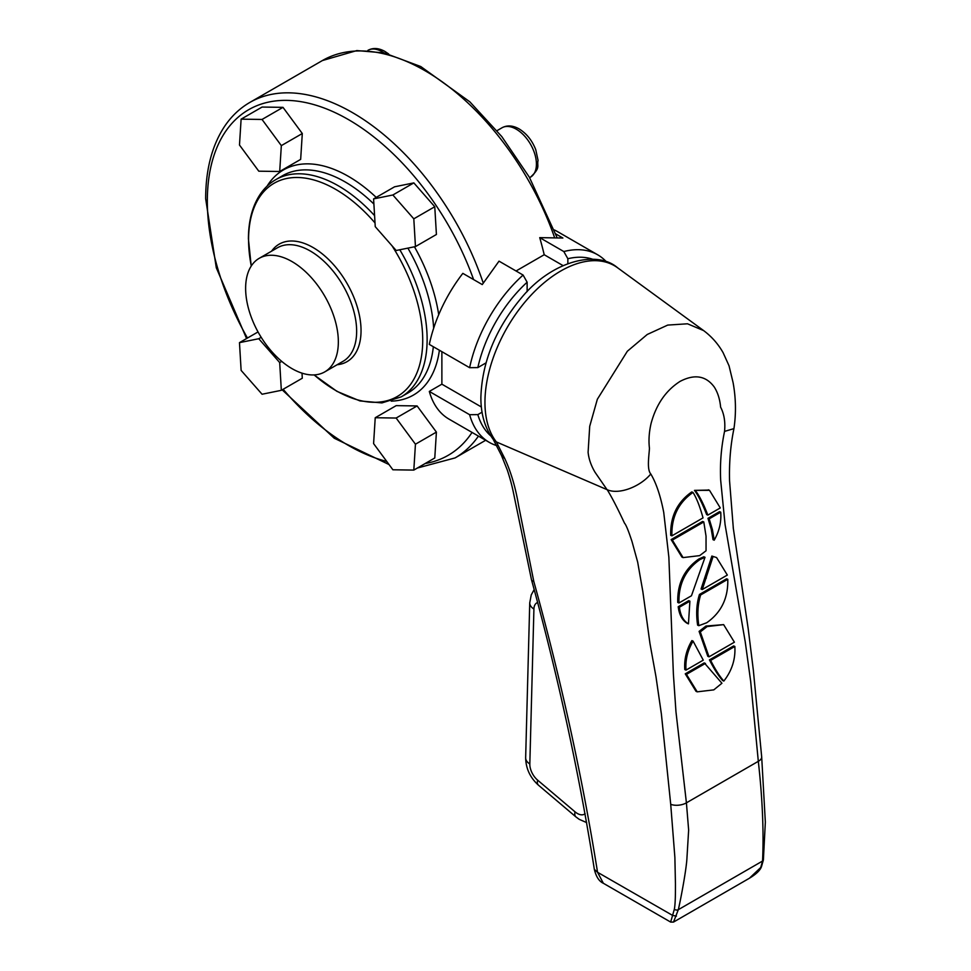<?xml version="1.0" encoding="UTF-8"?>
<svg xmlns="http://www.w3.org/2000/svg" width="971" height="971" viewBox="0 0 971 971"><rect width="100%" height="100%" fill="white"/><g stroke="black" fill="none" stroke-linecap="round" stroke-linejoin="round"><path stroke-width="1.46" d="M245.627 288.326A65.567 37.857 -120 0 0 274.247 354.306A65.567 37.857 -120 0 0 324.775 371.881A65.567 37.857 -120 0 0 338.345 341.865A65.567 37.857 -120 0 0 309.725 275.885A65.567 37.857 -120 0 0 259.208 258.322A65.567 37.857 -120 0 0 245.627 288.326M592.796 259.281A102.623 59.243 120 0 0 567.853 258.723L563.823 251.55L539.73 237.64L562.889 238.029L555.715 233.89M482.259 284.576L462.839 273.361A108.315 62.545 -60 0 0 429.316 344.414L469.624 367.693A108.315 62.545 -60 0 1 523.102 275.06L499.021 261.15L482.259 284.576M497.043 445.713A108.315 62.545 -60 0 1 489.299 442.375L448.99 419.108A108.315 62.545 -60 0 1 429.316 391.434L441.878 384.176L441.878 351.672M567.853 258.723L567.853 263.59M523.102 275.06L527.132 282.221L527.132 291.628M527.132 282.221A102.623 59.243 120 0 0 477.841 367.596L485.986 362.899M489.299 442.375A108.315 62.545 -60 0 1 469.624 414.702L477.841 414.617L482.065 412.177M477.841 414.617A102.623 59.243 120 0 0 490.816 435.93M554.271 229.921A108.315 62.545 -60 0 1 557.305 231.486L597.626 254.766A108.315 62.545 -60 0 1 606.487 261.915M469.624 414.702L429.316 391.434M563.823 251.55A108.315 62.545 -60 0 1 597.626 254.766M562.998 265.581L544.209 254.73L516.05 270.982M539.73 237.64A285.049 164.572 60 0 1 544.209 254.73M481.361 406.97L441.878 384.176M477.841 367.596L469.624 367.693M241.124 370.4L239.473 342.642L258.759 338.721L279.684 362.559L281.335 390.318L262.061 394.238L241.124 370.4M258.031 331.936L239.473 342.642M261.187 337.325L258.759 338.721M281.736 361.382L279.684 362.559M302.005 373.143L302.297 378.217L281.335 390.318M241.111 119.154L262.085 107.053L282.998 107.356L302.297 133.525L300.658 159.39L279.697 171.491L258.784 171.187L239.485 145.019L241.111 119.154L262.036 119.457L281.335 145.626L279.697 171.491M373.592 198.909L394.554 186.808L413.828 182.888L434.765 206.726L436.416 234.484L415.454 246.585L396.168 250.506L375.243 226.668L373.592 198.909L392.867 194.989L413.804 218.827L415.454 246.585M375.231 417.736L396.192 405.635L417.105 405.939L436.404 432.107L434.777 457.984L413.816 470.085L392.891 469.782L373.592 443.601L375.231 417.736L396.144 418.04L415.442 444.208L413.816 470.085M282.998 107.356L262.036 119.457M302.297 133.525L281.335 145.626M417.105 405.939L396.144 418.04M436.404 432.107L415.442 444.208M434.765 206.726L413.804 218.827M413.828 182.888L392.867 194.989M533.795 581.447C560.995 679.554 582.248 776.497 597.553 872.286L603.343 883.27C599.095 881.34 596.097 876.692 594.337 869.324L594.337 869.336C579.274 773.948 558.325 677.418 531.489 579.76L531.489 579.76A11.397 4.115 -14.6 0 0 533.795 581.447L518.684 505.964C515.65 487.855 511.013 472.052 504.786 458.579L496.363 441.939L493.486 439.717C485.015 428.393 480.815 414.265 480.876 397.297C482.053 361.965 495.562 328.817 521.427 297.842C551.662 261.017 596.655 249.547 617.605 267.79A107.235 61.913 120 0 0 533.941 292.162A107.235 61.913 120 0 0 484.954 402.346A107.235 61.913 120 0 0 496.351 441.926L607.033 489.651L595.053 472.294C591.145 465.74 588.827 459.077 588.098 452.316L589.713 426.281L597.347 399.251L627.351 351.235L647.244 334.473L667.708 325.091L687.504 323.792L703.635 330.589M674.335 909.269A2.852 1.893 -170.4 0 0 678.328 909.669L762.563 861.034A2.852 1.906 -170.9 0 0 763.388 859.942L761.47 866.69C760.172 870.332 756.154 874.179 749.43 878.233L760.73 867.504L762.563 861.034C763.874 831.662 762.466 798.417 758.315 761.325L750.656 681.217L745.218 641.758L725.07 524.583L720.676 480.257C719.887 463.835 721.186 447.546 724.548 431.391C725.458 422.009 724.148 413.925 720.616 407.152C719.899 399.324 717.8 392.624 714.304 387.077C705.99 375.753 694.593 373.847 680.149 381.348C665.863 390.439 656.153 404.519 651.043 423.599C649.053 432.313 648.519 440.531 649.441 448.25C649.101 455.423 646.662 469.333 650.776 473.982C656.165 482.89 660.486 495.708 663.739 512.433L668.861 557.233L673.376 673.959L675.962 711.755L686.412 802.835L688.645 830.071L686.97 857.624C686.509 868.693 681.047 897.932 678.328 909.669L673.51 922.074L670.658 922.074L674.335 909.269C675.549 903.115 675.415 891.135 675.44 883.756L674.881 857.442L670.718 804.328L661.385 714.037L655.959 676.581L649.963 643.518L642.863 591.727L637.68 562.16L632.036 541.624C628.516 530.858 626.004 524.716 624.523 523.199C617.507 508.173 611.742 497.018 607.203 489.724L607.033 489.651M691.886 640.605C686.412 649.842 684.045 659.503 684.81 669.589L686.012 670.099L703.259 660.146L693.088 641.115L691.886 640.605M685.259 673.838L696.013 691.328L697.214 691.838L713.794 689.871L721.926 683.244L704.278 662.865L685.259 673.838L686.461 674.36L697.214 691.838M698.841 559.005C684.276 569.2 677.248 583.68 677.758 602.457L678.96 602.979L691.449 595.769L705.019 557.293L703.817 556.784L698.841 559.005L700.042 559.514C685.477 569.71 678.45 584.202 678.96 602.979M678.207 606.717C679.239 614.837 682.249 620.384 687.262 623.346L688.451 623.855L689.896 601.17L688.694 600.661L678.207 606.717L679.397 607.227C680.428 615.347 683.45 620.894 688.451 623.855M694.471 490.379C698.367 495.562 702.421 503.633 706.645 514.594L707.847 515.103L720.276 507.93L709.498 490.319L694.471 490.379L708.891 490.076M711.221 529.122L713.017 539.67L714.219 540.192C719.305 531.186 721.477 521.852 720.725 512.178L719.523 511.668L707.98 518.332L711.221 529.122L712.423 529.632L714.219 540.192M703.793 521.949L702.591 521.439L671.143 539.585L681.897 557.075L683.086 557.597L699.642 555.63L706.051 550.775L706.038 536.174L703.793 521.949L672.345 540.094L671.143 539.585M691.789 491.921C677.248 502.104 670.221 516.572 670.706 535.324L671.896 535.846L703.028 517.883C699.848 506.352 696.498 497.868 692.991 492.431L691.789 491.921M727.777 579.311L726.587 578.801L699.448 594.458C696.547 603.683 695.94 613.915 697.627 625.166L698.829 625.676L706.694 622.763C721.259 612.567 728.286 598.087 727.777 579.311L700.637 594.968L699.448 594.458M716.586 557.572L711.864 556.055L701.062 589.009L702.264 589.531L727.34 575.063L716.586 557.572L711.864 556.055M734.841 646.443L733.639 645.933L709.437 659.892C714.146 669.092 718.54 675.974 722.63 680.537L723.832 681.059C731.952 670.67 735.617 659.139 734.841 646.443L710.638 660.401L709.437 659.892M723.638 624.632L705.941 626.052L699.096 631.393L707.823 656.311L709.024 656.833L734.392 642.195L723.638 624.632L707.143 626.562L700.297 631.915L699.096 631.393M603.343 883.27L670.658 922.074M720.725 512.178L709.182 518.842L707.98 518.332M709.182 518.842L712.423 529.632M672.345 540.094L683.086 557.597M695.673 490.889C699.557 496.084 703.623 504.155 707.847 515.103M692.991 492.431C678.45 502.614 671.41 517.082 671.896 535.846M689.896 601.17L679.397 607.227M700.637 594.968C697.748 604.193 697.142 614.425 698.829 625.676M705.019 557.293L700.042 559.514M713.066 556.565L702.264 589.531M705.48 663.387L686.461 674.36M710.638 660.401C715.348 669.614 719.742 676.496 723.832 681.059M693.088 641.115C687.614 650.364 685.247 660.025 686.012 670.099M700.297 631.915L709.024 656.833M594.337 869.336L597.553 872.286L672.551 915.374L676.435 916.163M504.786 458.579L501.449 455.411L493.207 439.329M724.548 431.391L733.942 428.624C730.556 445.046 729.087 462.439 729.561 480.827L733.311 528.127M761.47 866.678L760.73 867.504M650.776 473.982C640.593 486.398 619.292 495.089 607.203 489.724M530.518 177.147A28.511 16.458 -120 0 0 534.887 154.304A28.511 16.458 -120 0 0 516.269 129.192A28.511 16.458 -120 0 0 502.007 127.771C507.153 125.016 512.858 125.393 519.109 128.9C526.61 133.537 532.169 140.492 535.774 149.752L538.055 160.397C536.696 166.381 541.053 167.279 530.518 177.147L529.62 177.657M271.577 251.173A67.849 39.168 60 0 1 325.528 256.623A67.849 39.168 60 0 1 361.042 330.613A67.849 39.168 60 0 1 337.131 364.732M324.775 371.881L343.066 361.309A65.567 37.857 -120 0 0 356.648 331.305A65.567 37.857 -120 0 0 328.028 265.326A65.567 37.857 -120 0 0 277.5 247.751L259.208 258.322M375.012 222.929A123.147 71.101 -120 0 0 248.576 239.619A123.147 71.101 -120 0 0 251.271 265.993M314.155 374.915A123.147 71.101 -120 0 0 422.725 340.166A123.147 71.101 -120 0 0 391.993 245.76M399.809 249.765A125.429 72.412 60 0 1 427.131 339.474A125.429 72.412 60 0 1 401.157 396.896L381.919 402.916L359.998 400.938L336.925 391.349L314.07 374.915M433.661 328.198A125.429 72.412 -120 0 0 407.893 248.127M373.896 204.044A125.429 72.412 -120 0 0 282.488 175.751L275.74 179.659A125.429 72.412 60 0 1 374.575 215.611M267.074 186.153A129.98 75.046 60 0 1 376.214 197.392M414.447 246.792A129.98 75.046 60 0 1 438.71 314.713M401.157 396.896L407.917 393A125.429 72.412 -120 0 0 433.333 346.732M383.921 52.871A28.511 16.458 -120 0 0 382.149 51.754A28.511 16.458 -120 0 0 367.9 50.346C373.046 47.591 378.751 47.967 385.002 51.475L388.679 53.988M473.593 279.575A199.541 115.209 -120 0 0 314.907 104.904A199.541 115.209 -120 0 0 207.333 201.058A199.541 115.209 -120 0 0 247.459 338.029M283.156 389.274A199.541 115.209 -120 0 0 386.737 461.431M425.14 463.543A199.541 115.209 -120 0 0 472.052 432.411M478.436 436.1A205.233 118.498 60 0 1 455.071 457.924L417.384 468.022M554.32 236.839A205.233 118.498 -120 0 0 322.396 60.554L356.83 50.577L384.079 52.907L420.771 66.538L469.83 101.821L501.776 136.571L529.329 177.159L556.82 237.058M322.396 60.554L249.838 102.441A205.233 118.498 60 0 1 483.194 282.925M439.39 350.24A129.98 75.046 60 0 1 391.204 401.144M537.388 602.578A14.249 8.229 -120 0 0 533.916 609.023A14.249 8.472 1.5 0 1 529.741 602.833L525.651 757.756A14.249 8.472 1.5 0 0 529.826 763.946A14.249 8.229 -120 0 0 537.606 780.126A14.249 6.142 -49.7 0 0 538.468 785.187L575.912 816.89A14.249 6.142 -49.7 0 1 575.038 811.829A14.249 8.229 -120 0 0 576.81 813.14A14.249 8.229 -120 0 0 585.125 813.698M763.388 859.942L765.342 822.121L761.677 756.81A11.397 5.608 -5.5 0 1 758.315 761.325L686.412 802.835A11.397 5.753 173.4 0 1 670.718 804.328M706.33 578.085L705.128 577.563M707.143 626.562L705.941 626.052M533.916 609.023L529.826 763.946M537.606 780.126L575.038 811.829M275.74 179.659C269.149 183.483 263.687 188.799 259.354 195.596C252.084 207.224 248.442 221.667 248.418 238.939L251.222 266.066M249.838 102.441C239.594 108.388 231.013 116.605 224.107 127.092C211.848 146.075 205.706 169.949 205.658 198.727L216.29 267.741L246.561 338.551M282.173 389.844L334.242 438.224L389.031 464.551M485.658 440.276L455.071 457.924M497.006 130.672L502.007 127.771M575.912 816.89L579.214 819.342L586.678 822.607M733.93 428.66C736.2 413.5 735.921 398.159 733.093 382.623L729.039 365.788L723.128 352.716C718.127 343.88 711.549 336.452 703.38 330.407L617.605 267.79M749.43 878.233L673.51 922.074M709.498 490.319L708.296 489.809M501.449 455.411L507.287 469.976C511.122 481.628 512.567 488.583 513.428 492.625L531.489 579.76M761.677 756.81L753.35 670.233L748.156 628.443L733.214 527.654M529.741 602.833L531.234 594.944L534.074 589.761M538.468 785.187C530.154 777.71 525.881 768.571 525.651 757.756"/></g></svg>
